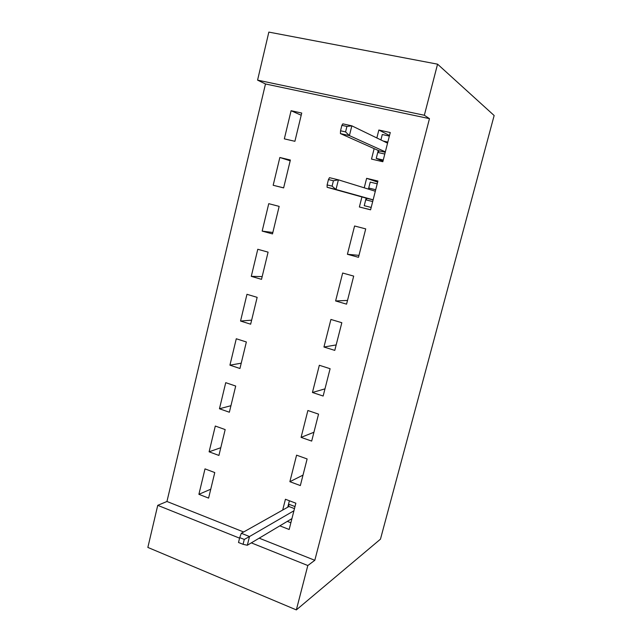 <?xml version="1.0" encoding="UTF-8"?>
<svg xmlns="http://www.w3.org/2000/svg" width="642" height="642" viewBox="0 0 642 642"><rect width="100%" height="100%" fill="white"/><g stroke="black" fill="none" stroke-linecap="round" stroke-linejoin="round"><path stroke-width="0.96" d="M259.183 538.173L314.813 560.297L429.466 118.65L265.483 83.966L166.952 501.482L157.739 505.342L239.578 538.165M265.483 83.966L257.57 80.13L268.846 32.1L437.563 64.168L424.338 115.255L257.57 80.13M314.813 560.297L307.823 565.53L296.339 609.9L147.853 547.425L157.739 505.342M437.563 64.168L494.147 115.52L380.457 539.168L296.339 609.9M273.171 185.273L283.628 187.905L290.377 160.018L279.848 157.491L273.171 185.273L283.644 187.849M370.603 209.741L359.376 206.997L370.578 209.822L377.913 181.036L366.63 178.332L364.231 187.817M359.376 206.997L361.919 196.95M251.279 276.357L261.511 279.342L268.091 252.154L257.787 249.273L251.279 276.357L262.177 276.598M346.56 304.147L353.694 276.108L342.668 273.027L335.606 300.954L346.56 304.147M229.932 365.17L239.947 368.492L246.359 341.977L236.28 338.759L229.932 365.17L241.232 363.187M323.151 396.034L330.108 368.717L319.331 365.274L312.445 392.487L323.151 396.034M209.107 451.808L218.914 455.435L225.173 429.578L215.303 426.039L209.107 451.808L220.784 447.707M300.344 485.569L307.125 458.95L296.58 455.17L289.871 481.693L300.344 485.569M166.952 501.482L243.647 531.985M279.824 525.846L289.165 529.489L295.858 503.2L285.425 499.259L282.689 510.045M198.892 494.324L208.594 498.104L214.773 472.568L205.007 468.877L198.892 494.324L210.745 489.204M311.675 441.086L318.544 414.122L307.879 410.511L301.082 437.371L311.675 441.086M219.46 408.761L229.363 412.228L235.702 386.051L225.727 382.672L219.46 408.761L230.943 405.704M334.779 350.388L341.825 322.717L330.927 319.451L323.945 347.017L334.779 350.388M240.541 321.04L250.661 324.194L257.153 297.35L246.969 294.301L240.541 321.04L251.64 320.157M358.493 257.298L365.723 228.889L354.577 225.992L347.41 254.288L358.493 257.298M262.161 231.104L272.497 233.913L279.158 206.379L268.749 203.674L262.161 231.104L272.842 232.5M374.15 148.631L371.501 159.088L382.833 161.72L390.264 132.541L378.852 130.029L376.846 137.958M284.334 138.857L294.903 141.304L301.732 113.056L291.091 110.713L284.334 138.857M429.466 118.65L424.338 115.255M251.319 542.867L307.823 565.53M303.008 475.12L289.871 481.693M313.922 432.259L301.082 437.371M324.98 388.859L312.445 392.487M336.167 344.923L323.945 347.017M347.499 300.432L335.606 300.954M358.982 255.372L347.41 254.288M377.648 182.087L366.63 178.332M290.184 160.789L279.848 157.491M389.509 135.51L378.852 130.029M301.202 115.247L291.091 110.713M287.311 521.376L290.874 522.757M289.39 500.76L288.539 504.114L294.999 506.562M294.477 508.616L288.964 506.522L288.539 504.114L287.752 507.204M288.964 506.522L241.336 533.285L249.497 536.543L293.924 510.775M244.273 539.449L239.715 537.619L238.511 542.482L243.069 544.312L244.273 539.449L249.497 536.543L247.331 545.251L291.933 518.616M241.336 533.285L239.715 537.619M243.069 544.312L247.331 545.251M364.239 205.697L371.188 207.438L364.239 205.697L365.731 199.814L372.689 201.548M375.698 189.727L368.717 188.026L370.217 182.119L377.207 183.805M369.142 189.326L368.717 188.026L368.444 189.117M366.157 198.121L365.731 199.814L367.168 198.402L373.114 199.879M328.455 179.543L327.115 184.92L332.083 186.148L333.423 180.763L328.455 179.543L329.49 177.673L338.39 179.84L375.313 191.236M333.423 180.763L338.39 179.84L335.991 189.478L327.107 187.279L367.168 198.402M332.083 186.148L335.991 189.478L373.13 199.822M327.115 184.92L327.107 187.279M384.783 154.048L377.753 152.443L376.236 158.397L383.266 160.018M376.236 158.397L382.969 161.198M380.923 139.932L382.295 134.515L389.365 136.08M383.21 141.039L387.832 142.083M378.25 150.461L377.753 152.443L379.229 150.902L385.24 152.274M341.889 125.326L340.533 130.783L345.565 131.907L346.929 126.442L341.889 125.326L342.828 123.85L351.848 125.84L387.559 143.15M346.929 126.442L351.848 125.84L349.409 135.614L340.412 133.592L379.229 150.902M345.565 131.907L349.409 135.614L385.344 151.857M340.533 130.783L340.412 133.592"/></g></svg>
